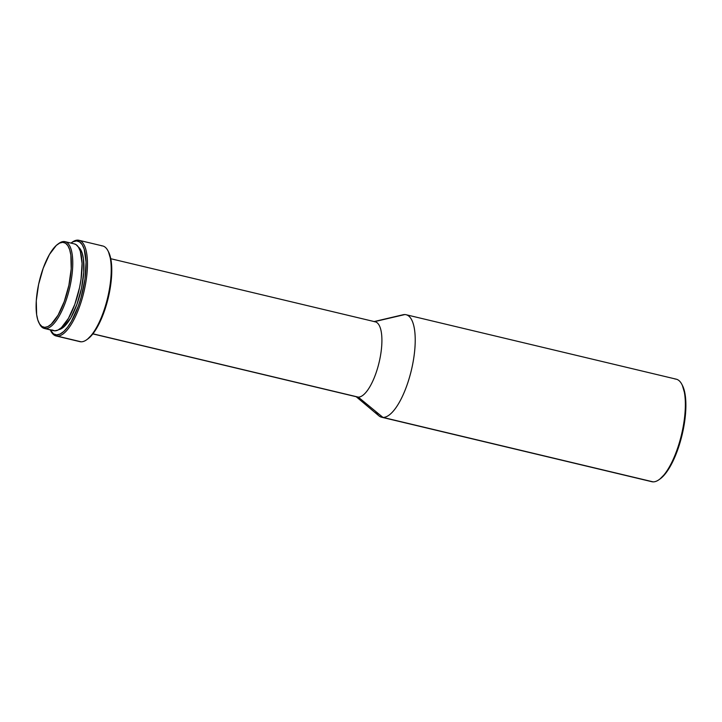 <?xml version="1.0" encoding="UTF-8"?>
<svg xmlns="http://www.w3.org/2000/svg" width="722" height="722" viewBox="0 0 722 722"><rect width="100%" height="100%" fill="white"/><g stroke="black" fill="none" stroke-linecap="round" stroke-linejoin="round"><path stroke-width="1.08" d="M39.069 323.068L39.683 324.223A44.62 15.225 -76.6 0 0 45.45 328.609L44.701 327.355A43.564 14.864 103.4 0 1 39.069 323.068A43.564 14.864 103.4 0 1 39.286 281.39A43.564 14.864 103.4 0 1 57.913 244.108A43.564 14.864 103.4 0 1 62.778 242.33L63.96 241.536A44.62 15.225 -76.6 0 0 58.978 243.35L57.913 244.108M44.349 328.465L53.663 330.694A44.62 15.225 -76.6 0 0 54.764 330.829L45.45 328.609A44.62 15.225 103.4 0 1 44.349 328.465A44.62 15.225 103.4 0 1 39.385 323.627M58.437 243.747A44.62 15.225 103.4 0 1 63.96 241.536A44.62 15.225 103.4 0 1 65.061 241.671A44.62 15.225 103.4 0 1 69.881 287.031A44.62 15.225 103.4 0 1 45.45 328.609L54.764 330.829L57.968 330.071L61.406 327.662L68.446 318.348L74.817 304.314L79.537 287.681L81.044 279.179L82.064 263.422L80.332 251.301L78.508 247.213L76.126 244.668L74.312 243.883M50.387 330.144L50.991 331.299A49.186 16.787 -76.6 0 0 57.354 336.136L56.605 334.873A48.13 16.425 103.4 0 1 50.387 330.144A48.13 16.425 103.4 0 1 50.242 329.873L53.527 333.889L56.605 334.873L57.354 336.136A49.186 16.787 103.4 0 1 56.136 335.974A49.186 16.787 103.4 0 1 50.693 330.703M71.731 242.538A49.186 16.787 103.4 0 1 77.75 240.137A49.186 16.787 -76.6 0 0 72.263 242.15L71.198 242.899A48.13 16.425 103.4 0 1 76.568 240.94L77.75 240.137A49.186 16.787 103.4 0 1 78.969 240.3A49.186 16.787 103.4 0 1 84.275 290.298A49.186 16.787 103.4 0 1 57.354 336.136L81.117 341.804L57.354 336.136A49.186 16.787 -76.6 0 0 84.664 288.556A49.186 16.787 -76.6 0 0 77.75 240.137L76.568 240.94A48.13 16.425 103.4 0 1 83.328 288.322A48.13 16.425 103.4 0 1 56.605 334.873L60.061 334.051L63.771 331.461L67.588 327.192L71.37 321.407L78.238 306.263L81.063 297.473L84.952 279.152L86.053 262.158L84.194 249.081L82.218 244.677L79.646 241.924L76.568 240.94L73.112 241.762L70.955 243.079A48.13 16.425 103.4 0 1 71.198 242.899M56.136 335.974L79.907 341.65A49.186 16.787 -76.6 0 0 81.117 341.804A49.186 16.787 103.4 0 1 78.761 341.235M92.84 333.898L357.3 396.992A38.645 13.186 -76.6 0 0 358.256 397.109L92.912 333.808L358.256 397.109A38.645 13.186 103.4 0 1 356.397 396.667M356.208 396.73L378.888 415.809A52.697 17.978 -76.6 0 0 382.967 417.415L358.256 397.109L382.967 417.415A52.697 17.978 103.4 0 1 381.667 417.244A52.697 17.978 103.4 0 1 375.792 411.522M401.107 315.433A52.697 17.978 103.4 0 1 404.825 314.566L374.51 321.642L404.825 314.566A52.697 17.978 -76.6 0 0 402.993 314.765L374.149 321.552M381.667 417.244L651.795 481.691A52.697 17.978 -76.6 0 0 653.094 481.863L382.967 417.415L653.094 481.863A52.697 17.978 103.4 0 1 650.558 481.258M659.953 479.02L666.063 472.811L672.074 462.982L677.48 450.357L681.812 436.043L684.691 421.269L685.882 407.298L685.259 395.34L682.362 385.322A51.641 17.626 -76.6 0 0 682.064 384.79M674.953 379.014A52.697 17.978 103.4 0 1 681.767 384.194A52.697 17.978 103.4 0 1 681.514 434.608A52.697 17.978 103.4 0 1 658.978 479.706A52.697 17.978 103.4 0 1 653.094 481.863A52.697 17.978 -76.6 0 0 681.947 432.749A52.697 17.978 -76.6 0 0 676.252 379.176L406.125 314.738A52.697 17.978 103.4 0 1 411.811 368.301A52.697 17.978 103.4 0 1 382.967 417.415A52.697 17.978 -76.6 0 0 412.226 366.442A52.697 17.978 -76.6 0 0 404.825 314.566A52.697 17.978 103.4 0 1 406.125 314.738M658.978 479.706L660.043 478.957A51.641 17.626 -76.6 0 0 682.128 434.752A51.641 17.626 -76.6 0 0 682.371 385.34L681.767 384.194M374.285 321.687A38.645 13.186 103.4 0 1 379.709 359.737A38.645 13.186 103.4 0 1 358.256 397.109A38.645 13.186 -76.6 0 0 379.411 361.099A38.645 13.186 -76.6 0 0 375.241 321.813L110.773 258.72M87.588 339.105L93.282 333.32L100.656 320.478L103.932 312.391L109.022 294.45L111.576 276.445L111.748 268.286L111.179 261.12L108.453 251.725M101.522 245.814A49.186 16.787 103.4 0 1 107.885 250.642A49.186 16.787 103.4 0 1 107.641 297.699A49.186 16.787 103.4 0 1 86.613 339.8A49.186 16.787 103.4 0 1 81.117 341.804A49.186 16.787 -76.6 0 0 108.047 295.966A49.186 16.787 -76.6 0 0 102.732 245.967L78.969 240.3M86.613 339.8L87.678 339.042A48.13 16.425 -76.6 0 0 108.264 297.852A48.13 16.425 -76.6 0 0 108.49 251.797A48.13 16.425 -76.6 0 0 108.183 251.238M78.445 247.114A42.86 14.62 -76.6 0 1 80.819 291.3A42.86 14.62 -76.6 0 1 58.753 329.656L64.078 326.687L70.846 317.743L76.956 304.251L81.496 288.277L83.761 272.239L83.418 258.593L82.263 253.332L80.503 249.406L78.22 246.96M51.912 329.918L54.764 330.829A44.62 15.225 -76.6 0 0 79.194 289.251A44.62 15.225 -76.6 0 0 74.375 243.901L65.061 241.671M45.45 328.609A44.62 15.225 -76.6 0 0 70.224 285.452A44.62 15.225 -76.6 0 0 63.96 241.536L62.778 242.33A43.564 14.864 103.4 0 1 68.897 285.217A43.564 14.864 103.4 0 1 44.701 327.355L45.45 328.609M62.778 242.33L65.558 243.224L67.886 245.706L69.673 249.704L70.846 255.047L71.198 268.918L68.897 285.217L64.285 301.453L58.067 315.162L51.19 324.259L47.832 326.606L44.701 327.355L41.921 326.461L39.593 323.97L37.806 319.981L36.642 314.639L36.281 300.767L38.591 284.468L43.203 268.232L49.412 254.514L56.289 245.426L59.646 243.07L62.778 242.33M107.885 250.642L108.49 251.797"/></g></svg>
